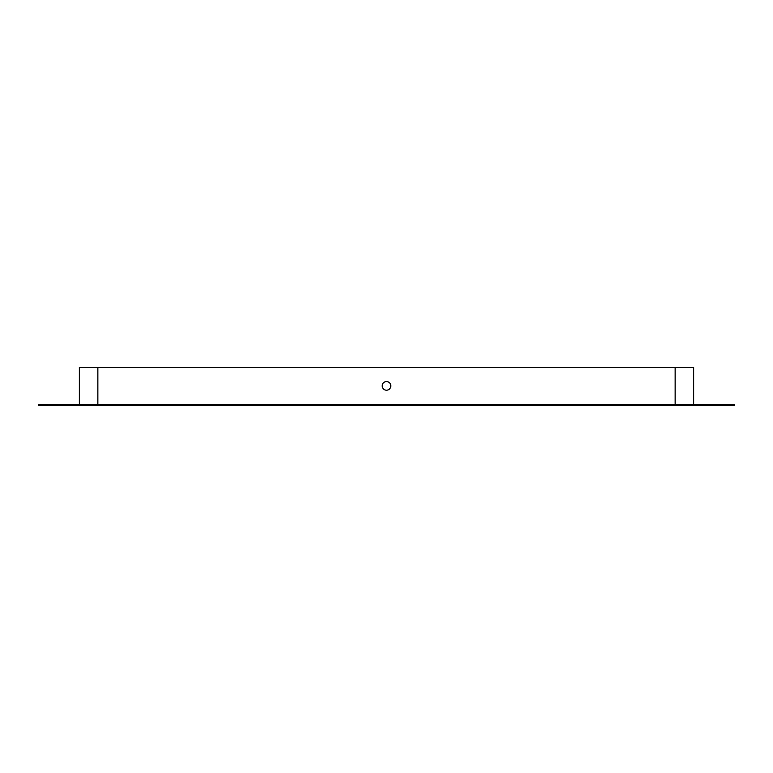 <?xml version="1.0" encoding="UTF-8"?>
<svg xmlns="http://www.w3.org/2000/svg" width="773" height="773" viewBox="0 0 773 773"><rect width="100%" height="100%" fill="white"/><g stroke="black" fill="none" stroke-linecap="round" stroke-linejoin="round"><path stroke-width="1.16" d="M693.642 404.385L693.642 367.378L693.642 404.385M38.65 404.385L734.35 404.385L734.35 405.622L38.65 405.622L38.65 404.385M79.358 404.385L79.358 367.378L693.642 367.378M386.5 381.562A4.319 4.319 0 0 1 390.239 388.046A4.319 4.319 0 0 1 382.761 388.046A4.319 4.319 0 0 1 386.5 381.562M57.154 404.385L57.154 405.622M715.846 404.385L715.846 405.622M675.138 367.378L675.138 404.385M97.862 367.378L97.862 404.385"/></g></svg>
